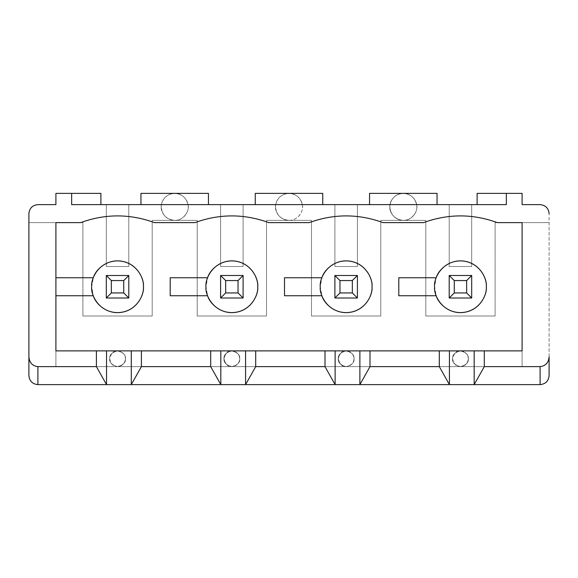 <?xml version="1.0" encoding="UTF-8"?>
<svg xmlns="http://www.w3.org/2000/svg" width="578" height="578" viewBox="0 0 578 578"><rect width="100%" height="100%" fill="white"/><g stroke="black" fill="none" stroke-linecap="round" stroke-linejoin="round"><path stroke-width="0.43" stroke-dasharray="2.89 2.17" d="M416.608 204.626L71.65 204.626L100.897 204.626L71.65 204.626L71.65 193.377L55.9 193.377L55.9 204.626L37.902 204.626C32.469 205.197 29.471 208.196 28.9 213.622L28.9 222.624L55.9 222.624L55.9 366.625L55.9 350.875L522.1 350.875L522.1 366.625L460.449 366.625C465.196 366.127 467.826 363.497 468.325 358.75C467.826 354.003 465.196 351.373 460.449 350.875C456.728 350.427 454.098 353.05 452.574 358.75C454.098 364.451 456.728 367.073 460.449 366.625L346.15 366.625C350.897 366.127 353.526 363.497 354.025 358.75C353.526 354.003 350.897 351.373 346.15 350.875C342.429 350.427 339.799 353.05 338.274 358.75C339.799 364.451 342.429 367.073 346.15 366.625L231.85 366.625C236.597 366.127 239.227 363.497 239.726 358.75C239.227 354.003 236.597 351.373 231.85 350.875C228.129 350.427 225.499 353.05 223.975 358.75C225.499 364.451 228.129 367.073 231.85 366.625L117.551 366.625C122.298 366.127 124.927 363.497 125.426 358.75C124.927 354.003 122.298 351.373 117.551 350.875C113.83 350.427 111.2 353.05 109.676 358.75C111.2 364.451 113.83 367.073 117.551 366.625L37.902 366.625C32.469 366.055 29.471 363.049 28.9 357.623L28.9 222.624L28.9 357.623C29.471 363.049 32.469 366.055 37.902 366.625L540.098 366.625L522.1 366.625L522.1 222.624L495.1 222.624L495.1 316L425.798 316L425.798 220.377L403.3 220.377C410.683 221.237 418.696 211.765 416.608 204.626L449.2 204.626L416.608 204.626C418.696 211.765 410.683 221.237 403.3 220.377L380.801 220.377L380.801 316L311.499 316L311.499 220.377L289 220.377C296.384 221.237 304.396 211.765 302.308 204.626L334.9 204.626L334.9 266.501L357.399 266.501L357.399 204.626L389.991 204.626L389.803 206.873C390.656 215.016 395.157 219.517 403.3 220.377L425.798 220.377L425.798 316L495.1 316L425.798 316L495.1 316L495.1 222.624L549.1 222.624L497.347 222.624C472.753 213.665 448.152 213.665 423.551 222.624L383.048 222.624C358.447 213.665 333.853 213.665 309.252 222.624L268.748 222.624C244.147 213.665 219.553 213.665 194.952 222.624L154.449 222.624C129.848 213.665 105.247 213.665 80.653 222.624L55.9 222.624L55.9 277.751L93.289 277.751L91.678 286.753L93.289 295.748L55.9 295.748L55.9 350.875L522.1 350.875L55.9 350.875L55.9 222.624L80.653 222.624C105.247 213.665 129.848 213.665 154.449 222.624L194.952 222.624C219.553 213.665 244.147 213.665 268.748 222.624L309.252 222.624C333.853 213.665 358.447 213.665 383.048 222.624L423.551 222.624C448.152 213.665 472.753 213.665 497.347 222.624L522.1 222.624L522.1 366.625L540.098 366.625C545.531 366.055 548.529 363.049 549.1 357.623C548.529 363.049 545.531 366.055 540.098 366.625L37.902 366.625L522.1 366.625L522.1 222.624L549.1 222.624L549.1 357.623L549.1 213.622L549.1 222.624L522.1 222.624L522.1 350.875L55.9 350.875L55.9 366.625L55.9 222.624L28.9 222.624L28.9 213.622C29.471 208.196 32.469 205.197 37.902 204.626L55.9 204.626L55.9 193.377L71.65 193.377L71.65 204.626L71.65 193.377L100.897 193.377L71.65 193.377L71.65 204.626L100.897 204.626L71.65 204.626L71.65 193.377L71.65 204.626L106.301 204.626L106.301 266.501L128.8 266.501L128.8 204.626L161.392 204.626L161.197 206.873C162.057 215.016 166.558 219.517 174.701 220.377C182.084 221.237 190.097 211.765 188.009 204.626L220.601 204.626L220.601 266.501L243.1 266.501L243.1 204.626L275.692 204.626L275.496 206.873C276.356 215.016 280.857 219.517 289 220.377L266.501 220.377L266.501 316L197.199 316L197.199 220.377L152.202 220.377L152.202 316L82.9 316L82.9 222.624L55.9 222.624L55.9 350.875L55.9 222.624L28.9 222.624L82.9 222.624L82.9 316L152.202 316L152.202 220.377L197.199 220.377L197.199 316L266.501 316L197.199 316L266.501 316L266.501 220.377L311.499 220.377L311.499 316L380.801 316L311.499 316L380.801 316L380.801 220.377L425.798 220.377L425.798 316L425.798 220.377L380.801 220.377L403.3 220.377C395.157 219.517 390.656 215.016 389.803 206.873C389.254 210.826 393.307 220.189 403.3 220.377C413.292 220.189 417.345 210.826 416.803 206.873C417.345 202.929 413.292 193.558 403.3 193.377C393.307 193.558 389.254 202.929 389.803 206.873L389.991 204.626C391.732 197.683 396.168 193.933 403.3 193.377C410.431 193.933 414.867 197.683 416.608 204.626C414.867 197.683 410.431 193.933 403.3 193.377L437.047 193.377L437.047 204.626L416.608 204.626M506.35 204.626L449.2 204.626L449.2 266.501L471.699 266.501L471.699 204.626L506.35 204.626L506.35 193.377L522.1 193.377L522.1 204.626L540.098 204.626C545.531 205.197 548.529 208.196 549.1 213.622C548.529 208.196 545.531 205.197 540.098 204.626L522.1 204.626L522.1 193.377L477.103 193.377L477.103 204.626L506.35 204.626L506.35 193.377L506.35 204.626L506.35 193.377L506.35 204.626L477.103 204.626L477.103 193.377L506.35 193.377L506.35 204.626M449.2 275.496L449.2 298.002L471.699 298.002L471.699 275.496L449.2 275.496L449.2 298.002L449.2 275.496L471.699 275.496L471.699 298.002L449.2 298.002L471.699 298.002L471.699 275.496L449.2 275.496L471.699 275.496L471.699 298.002L449.2 298.002L449.2 275.496L449.2 298.002L471.699 298.002L471.699 275.496L449.2 275.496L471.699 275.496L471.699 298.002L466.641 292.938L454.265 292.938L454.265 280.561L466.641 280.561L466.641 292.938L466.641 280.561L471.699 275.496L466.641 280.561L454.265 280.561L449.2 275.496L454.265 280.561L454.265 292.938L466.641 292.938L471.699 298.002L449.2 298.002L454.265 292.938L449.2 298.002L449.2 275.496M334.9 275.496L334.9 298.002L357.399 298.002L357.399 275.496L334.9 275.496L334.9 298.002L334.9 275.496L357.399 275.496L357.399 298.002L334.9 298.002L357.399 298.002L357.399 275.496L334.9 275.496L357.399 275.496L357.399 298.002L334.9 298.002L334.9 275.496L334.9 298.002L357.399 298.002L357.399 275.496L334.9 275.496L357.399 275.496L357.399 298.002L352.334 292.938L339.965 292.938L339.965 280.561L352.334 280.561L352.334 292.938L352.334 280.561L357.399 275.496L352.334 280.561L339.965 280.561L334.9 275.496L339.965 280.561L339.965 292.938L352.334 292.938L357.399 298.002L334.9 298.002L339.965 292.938L334.9 298.002L334.9 275.496M220.601 275.496L220.601 298.002L243.1 298.002L243.1 275.496L220.601 275.496L220.601 298.002L220.601 275.496L243.1 275.496L243.1 298.002L220.601 298.002L243.1 298.002L243.1 275.496L220.601 275.496L243.1 275.496L243.1 298.002L220.601 298.002L220.601 275.496L220.601 298.002L243.1 298.002L243.1 275.496L220.601 275.496L243.1 275.496L243.1 298.002L238.035 292.938L225.666 292.938L225.666 280.561L238.035 280.561L238.035 292.938L238.035 280.561L243.1 275.496L238.035 280.561L225.666 280.561L220.601 275.496L225.666 280.561L225.666 292.938L238.035 292.938L243.1 298.002L220.601 298.002L225.666 292.938L220.601 298.002L220.601 275.496M106.301 298.002L106.301 275.496L106.301 298.002L128.8 298.002L106.301 298.002L106.301 275.496L128.8 275.496L128.8 298.002L128.8 275.496L106.301 275.496L128.8 275.496L128.8 298.002L106.301 298.002L128.8 298.002L128.8 275.496L106.301 275.496L106.301 298.002L128.8 298.002L128.8 275.496L106.301 275.496L106.301 298.002L111.359 292.938L111.359 280.561L123.735 280.561L123.735 292.938L111.359 292.938L123.735 292.938L123.735 280.561L128.8 275.496L128.8 298.002L123.735 292.938L128.8 298.002L106.301 298.002L106.301 275.496L128.8 275.496L123.735 280.561L111.359 280.561L106.301 275.496L111.359 280.561L111.359 292.938L106.301 298.002M321.888 295.748L284.499 295.748L284.499 277.751L321.888 277.751L320.277 286.753L321.888 295.748L284.499 295.748L284.499 277.751L321.888 277.751L320.277 286.753L320.768 291.796M207.589 295.748L170.199 295.748L170.199 277.751L207.589 277.751L205.978 286.753L207.589 295.748L170.199 295.748L170.199 277.751L207.589 277.751L205.978 286.753L206.469 291.796M436.188 295.748L398.798 295.748L398.798 277.751L436.188 277.751L434.577 286.753L436.188 295.748L398.798 295.748L398.798 277.751L436.188 277.751L434.577 286.753L435.075 291.796M549.1 375.628L549.1 357.623L549.1 375.628C548.529 381.054 545.531 384.052 540.098 384.623L37.902 384.623L540.098 384.623C545.531 384.052 548.529 381.054 549.1 375.628M37.902 384.623C32.469 384.052 29.471 381.054 28.9 375.628C29.471 381.054 32.469 384.052 37.902 384.623M100.897 193.377L100.897 204.626L100.897 193.377M37.902 366.625C32.469 366.055 29.471 363.049 28.9 357.623C29.471 363.049 32.469 366.055 37.902 366.625M540.098 366.625C545.531 366.055 548.529 363.049 549.1 357.623C548.529 363.049 545.531 366.055 540.098 366.625M92.169 291.796L91.678 286.753L93.289 277.751L55.9 277.751L55.9 295.748L93.289 295.748M93.137 295.329L92.877 294.556M92.711 294.007L92.531 293.342M207.437 295.329L207.184 294.556M207.018 294.007L206.83 293.342M321.736 295.329L321.484 294.556M321.317 294.007L321.13 293.342M436.036 295.329L435.783 294.556M435.617 294.007L435.429 293.342M82.9 316L152.202 316L82.9 316L82.9 222.624L82.9 316M152.202 316L152.202 220.377L152.202 316M197.199 220.377L152.202 220.377L197.199 220.377L197.199 316L197.199 220.377M346.15 350.875L55.9 350.875L346.15 350.875C350.897 351.373 353.526 354.003 354.025 358.75C354.473 355.029 351.85 352.399 346.15 350.875C340.449 352.399 337.827 355.029 338.274 358.75C337.827 362.471 340.449 365.101 346.15 366.625C351.85 365.101 354.473 362.471 354.025 358.75C353.526 363.497 350.897 366.127 346.15 366.625C342.429 367.073 339.799 364.451 338.274 358.75C339.799 353.05 342.429 350.427 346.15 350.875M188.009 204.626C190.097 211.765 182.084 221.237 174.701 220.377C166.558 219.517 162.057 215.016 161.197 206.873C160.655 210.826 164.708 220.189 174.701 220.377C184.693 220.189 188.746 210.826 188.197 206.873C188.746 202.929 184.693 193.558 174.701 193.377C164.708 193.558 160.655 202.929 161.197 206.873L161.392 204.626C163.133 197.683 167.569 193.933 174.701 193.377C181.832 193.933 186.268 197.683 188.009 204.626C186.268 197.683 181.832 193.933 174.701 193.377L208.448 193.377L208.448 204.626L188.009 204.626M161.197 206.873C160.655 202.929 164.708 193.558 174.701 193.377C184.693 193.558 188.746 202.929 188.197 206.873C188.746 210.826 184.693 220.189 174.701 220.377C164.708 220.189 160.655 210.826 161.197 206.873M125.426 358.75C125.874 355.029 123.244 352.399 117.551 350.875C111.85 352.399 109.228 355.029 109.676 358.75C109.228 362.471 111.85 365.101 117.551 366.625C123.244 365.101 125.874 362.471 125.426 358.75C124.927 363.497 122.298 366.127 117.551 366.625C113.83 367.073 111.2 364.451 109.676 358.75C111.2 353.05 113.83 350.427 117.551 350.875C122.298 351.373 124.927 354.003 125.426 358.75C125.874 362.471 123.244 365.101 117.551 366.625C111.85 365.101 109.228 362.471 109.676 358.75C109.228 355.029 111.85 352.399 117.551 350.875C123.244 352.399 125.874 355.029 125.426 358.75M140.953 193.377L174.701 193.377C167.569 193.933 163.133 197.683 161.392 204.626L140.953 204.626L140.953 193.377L140.953 204.626L208.448 204.626L208.448 193.377L140.953 193.377M55.9 222.624L82.9 222.624L55.9 222.624M495.1 222.624L495.1 316L495.1 222.624L522.1 222.624L495.1 222.624M128.8 204.626L128.8 266.501L128.8 204.626L128.8 266.501L106.301 266.501L128.8 266.501L106.301 266.501L106.301 204.626L106.301 266.501L106.301 204.626L128.8 204.626M239.726 358.75C240.173 355.029 237.551 352.399 231.85 350.875C226.15 352.399 223.527 355.029 223.975 358.75C223.527 362.471 226.15 365.101 231.85 366.625C237.551 365.101 240.173 362.471 239.726 358.75C239.227 363.497 236.597 366.127 231.85 366.625C228.129 367.073 225.499 364.451 223.975 358.75C225.499 353.05 228.129 350.427 231.85 350.875C236.597 351.373 239.227 354.003 239.726 358.75C240.173 362.471 237.551 365.101 231.85 366.625C226.15 365.101 223.527 362.471 223.975 358.75C223.527 355.029 226.15 352.399 231.85 350.875C237.551 352.399 240.173 355.029 239.726 358.75M243.1 204.626L243.1 266.501L243.1 204.626L243.1 266.501L220.601 266.501L243.1 266.501L220.601 266.501L220.601 204.626L220.601 266.501L220.601 204.626L243.1 204.626M354.025 358.75C354.473 362.471 351.85 365.101 346.15 366.625C340.449 365.101 337.827 362.471 338.274 358.75C337.827 355.029 340.449 352.399 346.15 350.875C351.85 352.399 354.473 355.029 354.025 358.75M357.399 204.626L357.399 266.501L357.399 204.626L357.399 266.501L334.9 266.501L357.399 266.501L334.9 266.501L334.9 204.626L334.9 266.501L334.9 204.626L357.399 204.626M468.325 358.75C468.772 355.029 466.15 352.399 460.449 350.875C454.756 352.399 452.126 355.029 452.574 358.75C452.126 362.471 454.756 365.101 460.449 366.625C466.15 365.101 468.772 362.471 468.325 358.75C467.826 363.497 465.196 366.127 460.449 366.625C456.728 367.073 454.098 364.451 452.574 358.75C454.098 353.05 456.728 350.427 460.449 350.875C465.196 351.373 467.826 354.003 468.325 358.75C468.772 362.471 466.15 365.101 460.449 366.625C454.756 365.101 452.126 362.471 452.574 358.75C452.126 355.029 454.756 352.399 460.449 350.875C466.15 352.399 468.772 355.029 468.325 358.75M471.699 204.626L471.699 266.501L471.699 204.626L471.699 266.501L449.2 266.501L471.699 266.501L449.2 266.501L449.2 204.626L449.2 266.501L449.2 204.626L471.699 204.626M311.499 316L311.499 220.377L311.499 316M311.499 220.377L266.501 220.377L311.499 220.377M266.501 220.377L266.501 316L266.501 220.377M302.308 204.626C304.396 211.765 296.384 221.237 289 220.377C280.857 219.517 276.356 215.016 275.496 206.873C274.955 210.826 279.008 220.189 289 220.377C298.992 220.189 303.045 210.826 302.504 206.873C303.045 202.929 298.992 193.558 289 193.377C279.008 193.558 274.955 202.929 275.496 206.873L275.692 204.626C277.433 197.683 281.869 193.933 289 193.377C296.131 193.933 300.567 197.683 302.308 204.626C300.567 197.683 296.131 193.933 289 193.377L322.748 193.377L322.748 204.626L302.308 204.626M275.496 206.873C274.955 202.929 279.008 193.558 289 193.377C298.992 193.558 303.045 202.929 302.504 206.873C303.045 210.826 298.992 220.189 289 220.377C279.008 220.189 274.955 210.826 275.496 206.873M255.252 193.377L289 193.377C281.869 193.933 277.433 197.683 275.692 204.626L255.252 204.626L255.252 193.377L255.252 204.626L322.748 204.626L322.748 193.377L255.252 193.377M380.801 220.377L380.801 316L380.801 220.377M389.803 206.873C389.254 202.929 393.307 193.558 403.3 193.377C413.292 193.558 417.345 202.929 416.803 206.873C417.345 210.826 413.292 220.189 403.3 220.377C393.307 220.189 389.254 210.826 389.803 206.873M369.552 193.377L403.3 193.377C396.168 193.933 391.732 197.683 389.991 204.626L369.552 204.626L369.552 193.377L369.552 204.626L437.047 204.626L437.047 193.377L369.552 193.377"/><path stroke-width="0.87" d="M71.65 204.626L506.35 204.626L71.65 204.626L71.65 193.377L100.897 193.377L100.897 204.626L100.897 193.377L55.9 193.377L71.65 193.377L71.65 204.626M477.103 193.377L522.1 193.377L522.1 204.626L540.098 204.626C545.531 205.197 548.529 208.196 549.1 213.622C548.529 208.196 545.531 205.197 540.098 204.626L522.1 204.626L522.1 193.377L506.35 193.377L506.35 204.626L506.35 193.377L477.103 193.377L477.103 204.626L477.103 193.377M55.9 204.626L55.9 193.377L55.9 204.626L37.902 204.626L55.9 204.626M28.9 213.622C29.471 208.196 32.469 205.197 37.902 204.626C32.469 205.197 29.471 208.196 28.9 213.622L28.9 356.929C29.471 362.774 32.469 366.011 37.902 366.625L96.403 366.625L96.403 350.875L55.9 350.875L55.9 222.624L80.653 222.624C105.247 213.665 129.848 213.665 154.449 222.624L194.952 222.624C219.553 213.665 244.147 213.665 268.748 222.624L309.252 222.624C333.853 213.665 358.447 213.665 383.048 222.624L423.551 222.624C448.152 213.665 472.753 213.665 497.347 222.624L522.1 222.624L522.1 350.875L484.299 350.875L484.299 366.625L540.098 366.625C545.531 366.011 548.529 362.774 549.1 356.929L549.1 375.628C548.529 381.054 545.531 384.052 540.098 384.623L540.098 366.625L484.299 366.625L474.177 384.623L540.098 384.623L449.424 384.623L439.302 366.625L439.302 350.875L369.999 350.875L369.999 366.625L439.302 366.625L369.999 366.625L359.877 384.623L449.424 384.623L335.124 384.623L325.002 366.625L325.002 350.875L522.1 350.875L522.1 222.624L497.347 222.624C472.753 213.665 448.152 213.665 423.551 222.624L383.048 222.624C358.447 213.665 333.853 213.665 309.252 222.624L268.748 222.624C244.147 213.665 219.553 213.665 194.952 222.624L154.449 222.624C129.848 213.665 105.247 213.665 80.653 222.624L55.9 222.624L55.9 350.875L325.002 350.875L255.7 350.875L255.7 366.625L325.002 366.625L255.7 366.625L245.578 384.623L335.124 384.623L220.825 384.623L210.703 366.625L210.703 350.875L141.4 350.875L141.4 366.625L210.703 366.625L141.4 366.625L131.278 384.623L220.825 384.623L106.525 384.623L96.403 366.625L37.902 366.625L37.902 384.623L106.525 384.623L37.902 384.623L37.902 366.625C32.469 366.011 29.471 362.774 28.9 356.929L28.9 213.622M93.289 277.751C95.384 270.085 106.836 258.496 122.124 261.285C137.419 263.987 144.124 278.834 143.423 286.753C144.124 294.672 137.419 309.512 122.124 312.221C106.836 315.003 95.384 303.421 93.289 295.748C95.384 303.421 106.836 315.003 122.124 312.221C137.419 309.512 144.124 294.672 143.423 286.753C144.464 294.318 136.704 312.272 117.551 312.626C98.397 312.272 90.638 294.318 91.678 286.753C90.638 279.181 98.397 261.227 117.551 260.873C136.704 261.227 144.464 279.181 143.423 286.753C144.124 278.834 137.419 263.987 122.124 261.285C106.836 258.496 95.384 270.085 93.289 277.751L55.9 277.751L93.289 277.751M321.888 277.751C323.991 270.085 335.435 258.496 350.723 261.285C366.026 263.987 372.723 278.834 372.022 286.753C372.723 294.672 366.026 309.512 350.723 312.221C335.435 315.003 323.991 303.421 321.888 295.748C323.991 303.421 335.435 315.003 350.723 312.221C366.026 309.512 372.723 294.672 372.022 286.753C373.063 294.318 365.303 312.272 346.15 312.626C326.996 312.272 319.237 294.318 320.277 286.753C319.237 279.181 326.996 261.227 346.15 260.873C365.303 261.227 373.063 279.181 372.022 286.753C372.723 278.834 366.026 263.987 350.723 261.285C335.435 258.496 323.991 270.085 321.888 277.751L284.499 277.751L321.888 277.751M207.589 277.751C209.684 270.085 221.136 258.496 236.424 261.285C251.719 263.987 258.424 278.834 257.723 286.753C258.424 294.672 251.719 309.512 236.424 312.221C221.136 315.003 209.684 303.421 207.589 295.748C209.684 303.421 221.136 315.003 236.424 312.221C251.719 309.512 258.424 294.672 257.723 286.753C258.763 294.318 251.004 312.272 231.85 312.626C212.697 312.272 204.937 294.318 205.978 286.753C204.937 279.181 212.697 261.227 231.85 260.873C251.004 261.227 258.763 279.181 257.723 286.753C258.424 278.834 251.719 263.987 236.424 261.285C221.136 258.496 209.684 270.085 207.589 277.751L170.199 277.751L207.589 277.751M436.188 277.751C438.29 270.085 449.735 258.496 465.023 261.285C480.325 263.987 487.03 278.834 486.322 286.753C487.03 294.672 480.325 309.512 465.023 312.221C449.735 315.003 438.29 303.421 436.188 295.748C438.29 303.421 449.735 315.003 465.023 312.221C480.325 309.512 487.03 294.672 486.322 286.753C487.362 294.318 479.603 312.272 460.449 312.626C441.296 312.272 433.536 294.318 434.577 286.753C433.536 279.181 441.296 261.227 460.449 260.873C479.603 261.227 487.362 279.181 486.322 286.753C487.03 278.834 480.325 263.987 465.023 261.285C449.735 258.496 438.29 270.085 436.188 277.751L398.798 277.751L436.188 277.751M28.9 375.628L28.9 356.929L28.9 375.628C29.471 381.054 32.469 384.052 37.902 384.623C32.469 384.052 29.471 381.054 28.9 375.628M549.1 356.929C548.529 362.774 545.531 366.011 540.098 366.625L540.098 384.623C545.531 384.052 548.529 381.054 549.1 375.628L549.1 356.929M91.678 286.753C90.638 294.318 98.397 312.272 117.551 312.626C136.704 312.272 144.464 294.318 143.423 286.753C144.464 279.181 136.704 261.227 117.551 260.873C98.397 261.227 90.638 279.181 91.678 286.753M93.289 295.748L55.9 295.748L93.289 295.748L93.137 295.329M92.877 294.556L92.711 294.007M92.531 293.342L92.169 291.796M106.525 384.623L106.525 350.875L96.403 350.875L96.403 366.625L106.525 384.623L131.278 384.623L141.4 366.625L141.4 350.875L131.278 350.875L131.278 384.623L131.278 350.875L106.525 350.875L106.525 384.623M205.978 286.753C204.937 294.318 212.697 312.272 231.85 312.626C251.004 312.272 258.763 294.318 257.723 286.753C258.763 279.181 251.004 261.227 231.85 260.873C212.697 261.227 204.937 279.181 205.978 286.753M170.199 295.748L170.199 277.751L170.199 295.748L207.589 295.748L170.199 295.748M207.589 295.748L207.437 295.329M207.184 294.556L207.018 294.007M206.83 293.342L206.469 291.796M220.825 384.623L220.825 350.875L210.703 350.875L210.703 366.625L220.825 384.623L245.578 384.623L255.7 366.625L255.7 350.875L245.578 350.875L245.578 384.623L245.578 350.875L220.825 350.875L220.825 384.623M320.277 286.753C319.237 294.318 326.996 312.272 346.15 312.626C365.303 312.272 373.063 294.318 372.022 286.753C373.063 279.181 365.303 261.227 346.15 260.873C326.996 261.227 319.237 279.181 320.277 286.753M284.499 295.748L284.499 277.751L284.499 295.748L321.888 295.748L284.499 295.748M321.888 295.748L321.736 295.329M321.484 294.556L321.317 294.007M321.13 293.342L320.768 291.796M335.124 384.623L335.124 350.875L325.002 350.875L325.002 366.625L335.124 384.623L359.877 384.623L369.999 366.625L369.999 350.875L359.877 350.875L359.877 384.623L359.877 350.875L335.124 350.875L335.124 384.623M434.577 286.753C433.536 294.318 441.296 312.272 460.449 312.626C479.603 312.272 487.362 294.318 486.322 286.753C487.362 279.181 479.603 261.227 460.449 260.873C441.296 261.227 433.536 279.181 434.577 286.753M398.798 295.748L398.798 277.751L398.798 295.748L436.188 295.748L398.798 295.748M436.188 295.748L436.036 295.329M435.783 294.556L435.617 294.007M435.429 293.342L435.075 291.796M449.424 384.623L449.424 350.875L439.302 350.875L439.302 366.625L449.424 384.623L474.177 384.623L484.299 366.625L484.299 350.875L474.177 350.875L474.177 384.623L474.177 350.875L449.424 350.875L449.424 384.623M208.448 193.377L208.448 204.626L208.448 193.377L140.953 193.377L140.953 204.626L140.953 193.377L208.448 193.377M322.748 193.377L322.748 204.626L322.748 193.377L255.252 193.377L255.252 204.626L255.252 193.377L322.748 193.377M437.047 193.377L437.047 204.626L437.047 193.377L369.552 193.377L369.552 204.626L369.552 193.377L437.047 193.377M106.301 298.002L106.301 275.496L128.8 275.496L128.8 298.002L106.301 298.002L128.8 298.002L128.8 275.496L123.735 280.561L111.359 280.561L111.359 292.938L123.735 292.938L123.735 280.561L123.735 292.938L128.8 298.002L123.735 292.938L111.359 292.938L106.301 298.002L111.359 292.938L111.359 280.561L123.735 280.561L128.8 275.496L106.301 275.496L111.359 280.561L106.301 275.496L106.301 298.002M220.601 298.002L220.601 275.496L243.1 275.496L243.1 298.002L220.601 298.002L243.1 298.002L243.1 275.496L238.035 280.561L225.666 280.561L225.666 292.938L238.035 292.938L238.035 280.561L238.035 292.938L243.1 298.002L238.035 292.938L225.666 292.938L220.601 298.002L225.666 292.938L225.666 280.561L238.035 280.561L243.1 275.496L220.601 275.496L225.666 280.561L220.601 275.496L220.601 298.002M334.9 298.002L334.9 275.496L357.399 275.496L357.399 298.002L334.9 298.002L357.399 298.002L357.399 275.496L352.334 280.561L339.965 280.561L339.965 292.938L352.334 292.938L352.334 280.561L352.334 292.938L357.399 298.002L352.334 292.938L339.965 292.938L334.9 298.002L339.965 292.938L339.965 280.561L352.334 280.561L357.399 275.496L334.9 275.496L339.965 280.561L334.9 275.496L334.9 298.002M449.2 298.002L449.2 275.496L471.699 275.496L471.699 298.002L449.2 298.002L471.699 298.002L471.699 275.496L466.641 280.561L454.265 280.561L454.265 292.938L466.641 292.938L466.641 280.561L466.641 292.938L471.699 298.002L466.641 292.938L454.265 292.938L449.2 298.002L454.265 292.938L454.265 280.561L466.641 280.561L471.699 275.496L449.2 275.496L454.265 280.561L449.2 275.496L449.2 298.002"/></g></svg>
